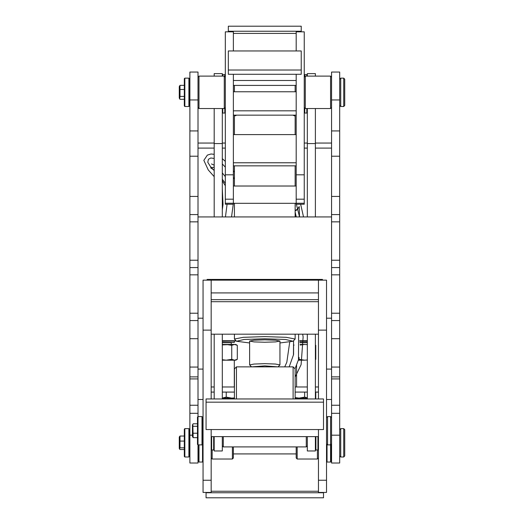 <?xml version="1.0" encoding="UTF-8"?>
<svg xmlns="http://www.w3.org/2000/svg" width="524" height="524" viewBox="0 0 524 524"><rect width="100%" height="100%" fill="white"/><g stroke="black" fill="none" stroke-linecap="round" stroke-linejoin="round"><path stroke-width="0.79" d="M326.524 480.239L318.428 480.239L318.428 492.416L326.524 492.416L326.524 280.17L318.428 280.17L318.428 398.947M318.428 480.239L318.428 429.529M326.524 330.146L318.428 330.146M211.139 398.947L211.139 280.17L203.043 280.17L203.043 492.416L211.139 492.416L211.139 429.529M211.139 330.146L203.043 330.146M233.403 446.92L233.403 457.976L232.394 458.991L232.394 446.92M212.148 449.959L212.148 458.991L232.394 458.991M318.428 457.976L317.42 458.991L297.173 458.991L296.158 457.976L296.158 446.92M297.173 458.991L297.173 446.92M317.42 458.991L317.42 449.959M318.428 299.676L211.139 299.676M318.428 334.207L211.139 334.207M318.428 301.68L211.139 301.68M318.428 436.616L211.139 436.616M322.476 279.43L207.091 279.43L207.091 280.17L322.476 280.17L322.476 279.43M318.428 292.929L211.139 292.929M323.491 492.743L206.076 492.743L206.076 497.8L323.491 497.8L323.491 492.416M318.428 491.217L211.139 491.217M206.076 492.743L206.076 492.416M323.491 398.947L206.076 398.947L206.076 402.163L323.491 402.163L323.491 398.947M323.491 402.163L323.491 429.529L206.076 429.529L206.076 402.163M304.261 203.26L296.158 203.26L296.158 204.255L304.261 204.255L304.261 31.8L296.158 31.8L296.158 50.933M296.158 203.26L296.158 74.29M233.403 203.26L225.307 203.26L225.307 204.255L233.403 204.255L233.403 74.29M233.403 50.933L233.403 31.8L225.307 31.8L225.307 203.26M234.418 91.759L234.418 85.425M295.15 91.759L295.15 85.425M233.403 162.768L296.158 162.768M233.403 134.616L296.158 134.616M233.403 165.839L296.158 165.839M233.403 110.859L296.158 110.859M233.403 91.759L296.158 91.759M233.403 115.116L296.158 115.116M233.403 80.486L296.158 80.486M233.403 85.425L296.158 85.425M233.403 203.279L296.158 203.279M233.403 185.987L296.158 185.987M301.221 31.25L228.346 31.25L228.346 26.2L301.221 26.2L301.221 31.8M228.346 31.25L228.346 31.8M233.403 33.425L296.158 33.425M301.221 70.033L301.221 50.933L228.346 50.933L228.346 70.033L301.221 70.033L301.221 74.29L228.346 74.29L228.346 70.033M331.587 99.92L339.683 99.92L339.683 72.083L331.587 72.083L331.587 417.569L330.579 416.554L327.539 416.554L327.539 444.896L326.524 443.887M331.587 417.569L331.587 463.039L339.683 463.039L339.683 99.92M331.587 338.687L339.683 338.687M331.587 320.557L339.683 320.557M331.587 313.254L339.683 313.254M331.587 274.864L339.683 274.864M331.587 267.561L339.683 267.561M331.587 260.258L339.683 260.258M331.587 221.868L339.683 221.868M331.587 214.565L339.683 214.565M331.587 196.434L339.683 196.434M331.587 156.218L339.683 156.218M331.587 130.915L339.683 130.915M331.587 378.924L339.683 378.924M234.418 134.616L234.418 116.033L236.697 115.116M292.87 115.116L295.15 116.033L295.15 134.616M279.967 342.938L293.034 341.222L285.606 339.513L264.784 338.786L243.961 339.513L236.534 341.222L249.601 342.938M264.784 342.244L275.519 341.89L279.967 341.039L275.519 340.187L264.784 339.834L254.048 340.187L249.601 341.039L254.048 341.89L264.784 342.244M293.034 341.222L295.15 339.021L286.255 337.318L264.784 336.611L243.313 337.318L234.418 339.021L236.534 341.222M278.048 366.839L279.967 364.881L275.519 364.029L264.784 363.676L254.048 364.029L249.601 364.881L251.52 366.839M249.601 341.039L249.601 364.881M277.917 366.839L264.784 365.857L251.651 366.839M236.442 398.947L236.442 366.839L234.418 368.863L234.418 398.947M236.442 366.839L293.126 366.839L295.15 368.863L295.15 398.947M293.126 366.839L293.126 398.947M339.683 455.952L340.698 456.967L340.698 428.625L339.683 429.634M343.731 428.625L344.746 429.634L344.746 455.952L343.731 456.967L343.731 428.625L340.698 428.625M189.885 338.687L189.885 463.039L197.98 463.039L197.98 72.083L189.885 72.083L189.885 338.687L197.98 338.687M189.885 320.557L197.98 320.557M189.885 313.254L197.98 313.254M189.885 274.864L197.98 274.864M189.885 267.561L197.98 267.561M189.885 260.258L197.98 260.258M189.885 221.868L197.98 221.868M189.885 214.565L197.98 214.565M189.885 196.434L197.98 196.434M189.885 156.218L197.98 156.218M189.885 130.915L197.98 130.915M189.885 378.924L197.98 378.924M339.683 105.488L340.698 106.496L340.698 78.155L339.683 79.17M343.731 78.155L344.746 79.17L344.746 105.488L343.731 106.496L343.731 78.155L340.698 78.155M331.587 443.887L330.579 444.896L330.579 416.554M315.396 398.947L315.396 334.207M315.396 216.949L315.396 108.52M307.293 436.616L307.293 450.968L315.396 450.968L315.396 436.616M315.396 76.131L315.396 73.596L307.293 73.596L307.293 76.131M307.293 216.949L307.293 108.52M307.293 398.947L307.293 334.207M315.396 143.55L307.293 143.55M306.285 436.616L306.285 446.92L307.293 445.911M223.283 436.616L223.283 446.92L306.285 446.92M222.274 398.947L222.274 334.207M222.274 216.949L222.274 108.52M214.172 436.616L214.172 450.968L222.274 450.968L222.274 436.616M222.274 76.131L222.274 73.596L214.172 73.596L214.172 76.131M214.172 216.949L214.172 108.52M214.172 398.947L214.172 334.207M222.274 143.55L214.172 143.55M197.98 318.173L203.043 318.173M326.524 318.173L331.587 318.173M197.98 216.949L331.587 216.949M331.083 444.391L331.083 461.52L330.579 462.024L330.579 444.896L327.539 444.896M327.035 444.391L327.035 462.024L330.579 462.024M198.485 444.896L198.485 461.52L198.989 462.024L202.533 462.024L202.533 417.065L202.028 416.554L197.98 416.554L197.476 417.065L197.476 444.391L197.98 444.896L202.028 444.896L202.028 416.554M198.989 444.896L198.989 462.024M317.924 436.616L317.924 449.959L315.9 449.959L315.9 436.616M213.668 436.616L213.668 449.959L211.644 449.959L211.644 436.616M306.789 108.52L306.789 113.073L304.765 113.073L304.765 108.016M304.261 75.115L304.765 74.605L306.789 74.605L306.789 76.131M304.765 74.605L304.765 76.635M222.274 75.115L222.779 74.605L224.803 74.605L224.803 76.635M224.803 108.016L224.803 113.073L222.779 113.073L222.779 108.52M222.779 74.605L222.779 76.131M197.476 423.805L193.133 423.805L192.413 424.957L192.413 436.499L193.133 437.645L197.476 437.645M192.832 424.23L193.133 437.645M197.476 426.287L193.133 426.287M197.476 433.21L193.133 433.21M188.869 456.967L189.374 456.463L189.374 429.13L188.869 428.625L184.821 428.625L184.821 456.967L188.869 456.967L188.869 428.625M184.821 456.967L184.317 456.463L184.317 429.13L184.821 428.625M184.317 436.04L179.974 436.04L179.254 437.023L179.254 448.564L179.974 449.553L184.317 449.553M184.317 441.044L179.974 441.044L179.974 447.804L179.542 449.068M184.317 447.804L179.974 447.804M179.974 436.04L179.974 441.044M184.317 85.353L179.974 85.353L179.254 86.558L179.254 98.093L179.974 99.298L184.317 99.298M184.317 96.442L179.974 96.442L179.765 98.977M184.317 89.473L179.974 89.473L179.974 96.442M179.974 85.353L179.974 89.473M188.869 106.496L189.374 105.992L189.374 78.659L188.869 78.155L184.821 78.155L184.821 106.496L188.869 106.496L188.869 78.155M184.821 106.496L184.317 105.992L184.317 78.659L184.821 78.155M331.587 77.146L330.579 76.131L330.579 108.52L331.587 107.512M304.261 77.146L305.269 76.131L305.269 108.52L330.579 108.52M197.98 107.512L198.989 108.52L198.989 76.131L197.98 77.146M225.307 107.512L224.298 108.52L224.298 76.131L198.989 76.131M197.98 318.212L203.043 318.212M326.524 318.212L331.587 318.212M211.139 387L214.172 387M222.274 387L234.418 387M295.15 387L307.293 387M315.396 387L318.428 387M211.139 392.057L214.172 392.057M222.274 392.057L234.418 392.057M295.15 392.057L307.293 392.057M315.396 392.057L318.428 392.057M197.98 143.065L214.172 143.065M222.274 143.065L225.307 143.065M304.261 143.065L307.293 143.065M315.396 143.065L331.587 143.065M197.98 148.122L214.172 148.122M222.274 148.122L225.307 148.122M304.261 148.122L307.293 148.122M315.396 148.122L331.587 148.122M296.551 365.261L296.551 387M315.396 397.264L315.782 397.14L315.782 392.057M315.782 397.14L315.782 398.135L315.396 398.135M295.15 397.618L299.08 398.135L304.647 397.14L304.647 392.057M304.647 397.14L307.293 397.847M297.632 398.947L297.632 398.135L307.293 398.135L295.15 398.135M222.274 398.044L226.217 397.14L226.217 392.057M226.217 397.14L231.785 398.135L234.418 397.899M234.418 398.135L222.274 398.135L233.226 398.135L233.226 398.947M295.15 212.05L296.263 216.949M299.931 342.46L307.293 342.46M299.774 341.248L307.293 341.248L299.774 341.248M315.749 345.349L315.396 345.152L315.749 345.349L315.749 359.32L315.396 359.51M300.18 345.054L304.647 344.484L307.293 344.694M299.093 357.453L299.093 359.32L304.647 360.178L307.293 359.968M294.095 345.028L293.545 345.349L293.545 354.473M299.951 342.663L307.293 342.663M304.647 360.178L298.346 360.178L304.647 360.178M293.545 345.349L294.095 345.054M299.093 359.32L298.516 359.621M304.647 344.484L300.141 344.484L304.647 344.484M307.123 334.247L306.023 334.207M222.274 342.46L234.313 342.46L234.313 341.248M237.32 345.349L237.32 359.32L234.542 360.178L231.765 359.32L231.765 345.349L234.542 344.484L237.32 345.349L235.833 344.484L226.217 344.484L231.765 345.349M222.274 344.936L231.556 344.484M222.274 359.726L226.217 360.178L231.765 359.32M222.274 342.663L231.274 342.663L231.274 344.484M237.32 359.32L235.833 360.178L222.274 360.178L235.728 360.178M222.274 344.484L226.217 344.484L222.274 344.484M228.693 334.247L229.021 334.207M227.586 334.207L229.401 334.207M236.285 340.973L222.274 341.248M211.139 480.239L203.043 480.239M304.261 174.826L296.158 174.826M304.261 199.205L296.158 199.205M233.403 174.826L225.307 174.826M233.403 199.205L225.307 199.205M331.587 367.088L339.683 367.088M331.587 435.202L339.683 435.202M331.587 413.298L339.683 413.298M331.587 405.249L339.683 405.249M331.587 376.867L339.683 376.867M189.885 367.088L197.98 367.088M189.885 99.92L197.98 99.92M189.885 435.202L192.413 435.202M189.885 413.298L197.98 413.298M189.885 405.249L197.98 405.249M189.885 376.867L197.98 376.867M307.293 340.744L299.702 340.744M236.049 340.744L222.274 340.744M211.139 457.976L212.148 458.991M295.15 216.949L295.15 203.279M295.15 185.987L295.15 165.839M234.418 216.949L234.418 203.279M234.418 185.987L234.418 165.839M235.243 115.116L234.516 115.843M294.324 115.116L295.051 115.843M234.418 334.207L234.418 339.021M295.15 334.207L295.15 339.021M279.967 341.039L279.967 364.881M189.374 453.195L189.885 453.378M189.374 432.398L189.885 432.215M331.587 453.928L331.083 453.928M296.158 453.928L233.403 453.928M198.485 453.928L197.98 453.928M343.731 456.967L340.698 456.967M189.374 102.724L189.885 102.907M189.374 81.927L189.885 81.744M343.731 106.496L340.698 106.496M202.533 441.123L203.043 441.306M202.533 420.327L203.043 420.143M326.524 417.569L327.539 416.554M326.524 399.458L331.587 399.458M326.524 369.093L331.587 369.093M197.98 399.458L203.043 399.458M197.98 369.093L203.043 369.093M222.274 445.911L223.283 446.92M326.524 461.52L327.035 462.024M203.043 461.52L202.533 462.024M315.396 449.454L315.9 449.959M318.428 449.454L317.924 449.959M211.139 449.454L211.644 449.959M214.172 449.454L213.668 449.959M304.261 112.562L304.765 113.073M307.293 75.115L306.789 74.605M307.293 112.562L306.789 113.073M222.274 112.562L222.779 113.073M225.307 75.115L224.803 74.605M225.307 112.562L224.803 113.073M202.533 444.391L202.028 444.896M305.269 76.131L330.579 76.131M304.261 107.512L305.269 108.52M224.298 108.52L198.989 108.52M225.307 77.146L224.298 76.131M234.313 360.178L234.313 387M303.527 216.949L300.625 204.255M296.387 204.255L299.512 216.949L299.211 206.561L296.558 210.17L295.15 210.89M295.15 210.91L298.104 208.847L295.15 210.537M296.158 203.751L295.916 203.279M295.523 216.949L295.15 212.436M295.15 207.046L295.333 205.703M315.396 359.523L315.749 359.32M284.742 366.839L286.805 362.248L289.726 342.106M225.307 183.321L222.274 179.228M214.172 170.156L210.576 167.824L214.172 167.228M295.15 377.005L301.09 364.632L303.114 336.899L302.649 334.207M234.418 172.108L233.403 170.765M225.307 161.392L222.274 158.654M214.172 154.285L210.976 154.004L207.38 155.091L203.803 160.344L208.211 169.914L214.172 176.673M222.274 188.673L223.047 204.34L222.274 209.842M289.163 366.839L293.44 354.925L293.538 340.718M225.307 176.673L222.274 172.92M214.172 165.204L211.526 163.973M231.562 216.949L233.272 204.255M225.477 216.949L227.095 204.255M225.307 185.771L222.274 180.787M214.172 170.614L210.209 166.147L207.74 162.217L208.454 159.283L210.759 157.999L214.172 158.418M222.274 163.973L225.307 167.143M233.403 177.433L234.418 178.867M298.608 334.207L298.477 359.752L295.025 368.739"/></g></svg>
